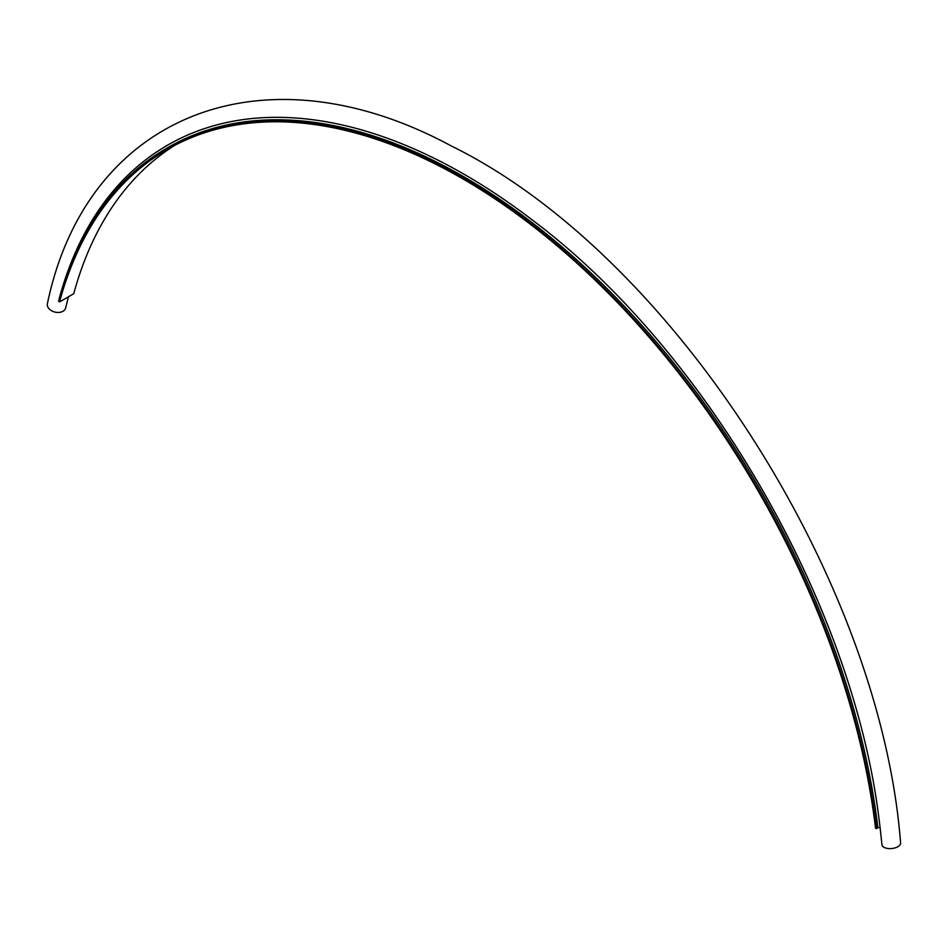 <?xml version="1.0" encoding="UTF-8"?>
<svg xmlns="http://www.w3.org/2000/svg" width="948" height="948" viewBox="0 0 948 948"><rect width="100%" height="100%" fill="white"/><g stroke="black" fill="none" stroke-linecap="round" stroke-linejoin="round"><path stroke-width="1.42" d="M68.41 296.819L65.661 307.899A9.373 6.506 -167 0 1 62.983 311.264A9.373 6.506 13 0 1 55.766 312.259A9.373 6.506 -167 0 1 47.4 303.668C87.038 113.511 264.682 44.876 451.461 146.063C671.267 253.791 880.182 578.268 900.6 842.926A9.373 4.752 174.6 0 1 891.807 848.531A9.373 4.752 174.6 0 1 881.948 844.775A9.373 4.752 174.6 0 1 881.936 844.692A9.373 4.752 174.6 0 1 881.936 844.609M174.456 145.506A590.557 340.96 -120 0 0 73.731 293.738L59.534 301.938L58.622 301.12A591.896 341.73 -120 0 1 166.599 148.303A591.896 341.73 -120 0 1 593.685 277.657A591.896 341.73 -120 0 1 876.497 828.611L875.561 828.232A590.557 340.96 -120 0 0 593.389 278.522A590.557 340.96 -120 0 0 167.275 149.452A590.557 340.96 -120 0 0 59.534 301.938M876.497 828.611L877.884 827.817A1.339 0.652 173.1 0 1 879.294 827.533A1.339 0.652 173.1 0 1 880.147 828.031A594.112 343.01 -120 0 0 879.116 819.807C853.105 604.694 706.497 350.76 533.203 220.671A594.112 343.01 -120 0 0 59.203 298.561M877.884 827.817A591.896 341.73 -120 0 0 595.06 276.863A591.896 341.73 -120 0 0 167.986 147.497L166.599 148.303M881.936 844.692L880.147 828.007M879.116 819.807C852.939 604.231 706.817 351.127 533.203 220.671"/></g></svg>
